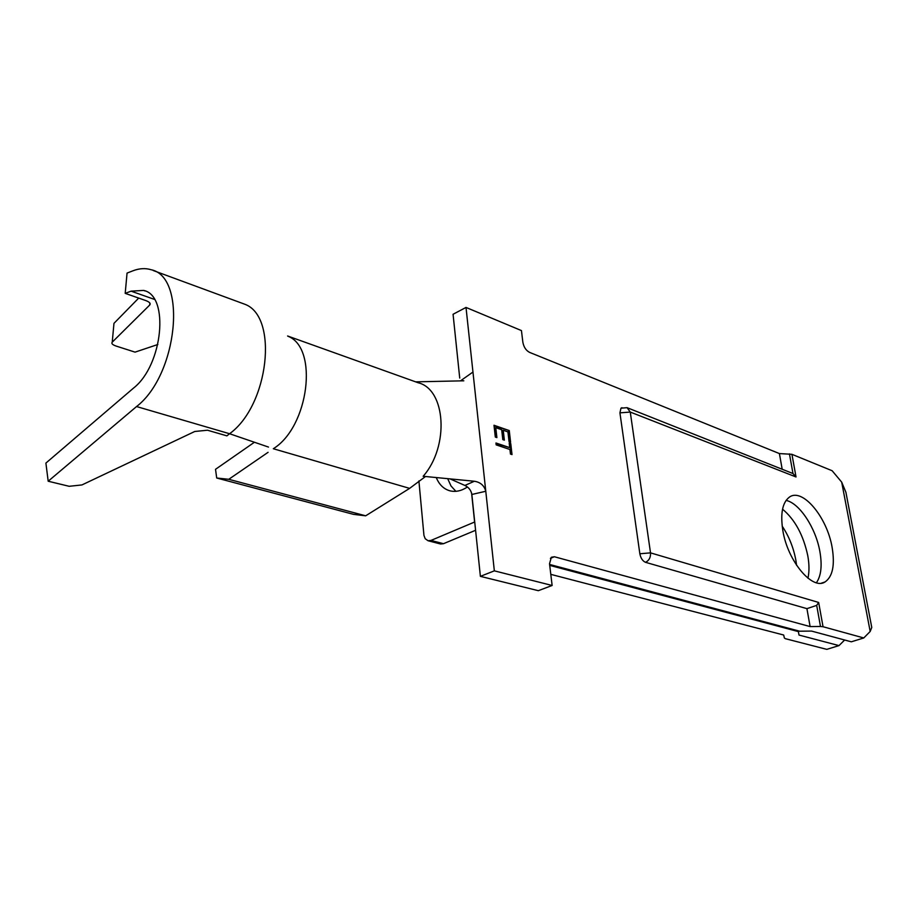 <?xml version="1.0" encoding="UTF-8"?>
<svg xmlns="http://www.w3.org/2000/svg" width="918" height="918" viewBox="0 0 918 918"><rect width="100%" height="100%" fill="white"/><g stroke="black" fill="none" stroke-linecap="round" stroke-linejoin="round"><path stroke-width="1.38" d="M816.412 582.746C821.117 575.919 822.287 565.557 819.9 551.672C815.861 528.068 799.544 503.121 786.072 500.402M832.121 547.403C835.036 565.086 832.683 576.596 825.075 581.932C812.373 590.653 787.552 560.932 782.825 530.42C780.254 513.495 782.446 502.398 789.411 497.12C802.389 487.469 827.095 517.132 832.121 547.403M782.193 526.152C788.964 536.319 793.508 547.633 795.837 560.083L796.583 565.304M782.549 509.18C795.022 519.657 803.445 535.228 807.817 555.895C809.32 564.398 809.355 571.834 807.943 578.191M474.721 521.975L430.99 540.427L443.474 543.697L440.537 543.995L428.04 540.736L430.99 540.427M471.852 494.469C471.106 490.35 468.788 487.343 464.887 485.45L474.376 481.25C480.435 482.214 484.234 485.553 485.783 491.268L471.852 494.469L480.389 576.355L538.327 590.687L552.131 585.477L549.526 563.767L551.351 557.26L554.415 556.756L810.112 626.581L820.485 626.478L816.687 605.387L806.922 608.645L645.526 562.321C642.646 561.07 640.753 558.224 639.846 553.761L619.925 412.848L620.981 408.189L621.991 407.707M459.723 378.067L453.067 314.266L466.011 307.438L521.447 330.583L522.858 342.23C523.776 347.107 526.003 350.481 529.537 352.363L779.405 453.572L791.936 454.318L796.021 476.97L630.264 412.067L650.518 552.865L818.661 602.46L823.044 626.73L863.769 637.964L851.319 641.808L811.546 631.079L799.624 631.205L549.607 564.455M823.044 626.73L820.485 626.478M791.936 454.318L832.144 470.739L841.691 482.134L870.184 631.458L871.767 627.464L845.903 492.266L841.691 482.134M157.85 344.502L135.049 352.133L116.161 346.075C112.501 344.801 111.181 343.504 112.237 342.162L149.703 305.04L149.875 303.066M125.204 293.358L127.051 273.082L132.926 270.81C139.318 268.354 145.342 267.987 151 269.697C187.341 276.766 177.862 374.796 136.553 406.548L48.184 481.227L45.9 463.085L133.626 388.004C162.991 365.077 169.635 295.412 143.564 290.421L131.09 291.155L125.204 293.358L145.721 300.542C149.611 302.022 150.931 303.525 149.703 305.04M153.18 270.5L244.819 304.248C278.705 316.481 268.917 405.4 229.58 433.732L226.895 435.855L207.491 430.221L194.765 431.483L81.943 484.934L69.171 486.299L48.184 481.227M138.71 298.086L113.97 323.343L112.237 342.162M268.504 447.077L229.58 433.732L136.553 406.548M254.424 442.246L215.523 469.316L216.705 478.014L353.499 514.355L365.674 515.813L409.623 488.376L273.312 448.73C308.941 426.836 318.707 347.692 287.896 336.217M216.705 478.014L228.777 479.299L268.079 452.322M493.987 425.252L509.26 430.565L510.603 442.269L509.054 441.742L507.929 431.885L503.248 430.255L504.361 440.147L502.8 439.607L501.676 429.716L495.777 427.673L496.89 437.599L495.307 437.06L493.987 425.252M779.405 453.572L782.09 468.708M466.011 307.438L494.343 570.847L480.389 576.355M552.131 585.477L494.343 570.847M806.922 608.645L810.112 626.581M509.719 447.628L509.203 443.073L510.764 443.612L512.014 454.582L510.465 454.066L509.938 449.499L496.168 444.874L495.961 442.992L509.719 447.628L496.018 443.543M460.446 380.878L472.965 372.042M619.925 412.848L630.264 412.067L627.074 407.672L792.98 473.539L789.446 453.882M549.71 565.373L798.373 631.607L798.235 630.827L799.016 635.061L838.995 645.606L844.652 640.007M798.373 631.607L799.016 635.061M863.769 637.964L870.184 631.458M838.995 645.606L826.785 649.359L785.418 638.698L784.351 637.987L783.697 635.026L550.8 574.358M475.581 530.283L443.474 543.697M447.697 478.657L450.99 485.932L455.867 491.325M418.906 480.952L423.944 535.389L425.206 538.728L428.04 540.736M436.268 477.555C439.171 484.635 443.715 489.064 449.923 490.82C455.626 492.209 461.467 490.935 467.434 486.988M796.021 476.97L792.98 473.539M818.661 602.46L816.687 605.387M415.624 381.854L463.808 380.809M287.609 335.999L418.183 382.76C445.873 389.301 449.522 446.355 423.152 476.281L474.376 481.25M450.061 478.886L464.887 485.45M409.623 488.376L425.493 476.511M228.777 479.299L365.674 515.813M494.056 425.814L509.26 430.565M508.595 430.875L509.869 442.017M503.626 439.894L502.571 430.565L503.248 430.255M496.156 437.347L495.112 427.983L495.777 427.673M509.272 443.635L510.764 443.612M510.087 443.91L511.28 454.341M474.606 522.021L471.6 493.092M554.415 556.756L550.41 558.316M154.453 299.394L131.09 291.155M645.526 562.321C649.118 560.519 650.782 557.375 650.518 552.865L639.846 553.761M825.075 581.932L821.484 583.137M145.09 290.96L143.564 290.421M627.074 407.672L620.981 408.189"/></g></svg>
